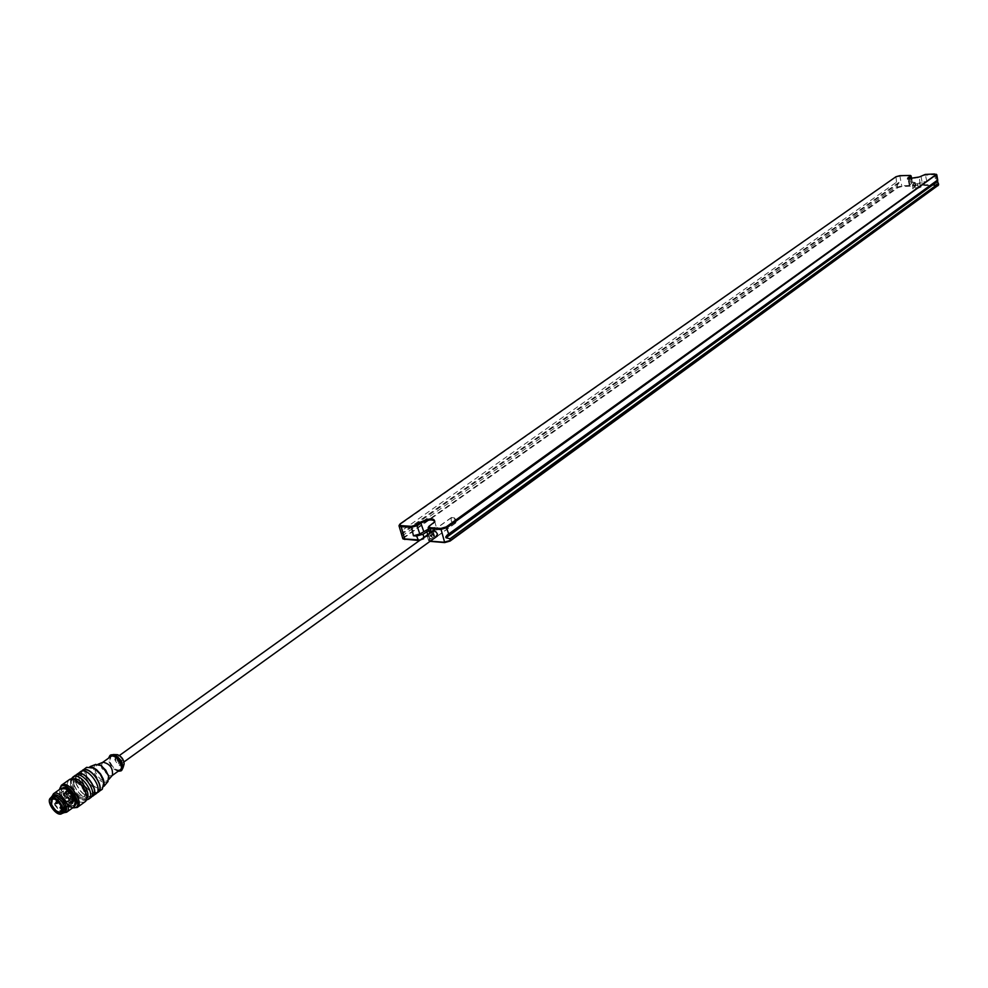 <?xml version="1.0" encoding="UTF-8"?>
<svg xmlns="http://www.w3.org/2000/svg" width="988" height="988" viewBox="0 0 988 988"><rect width="100%" height="100%" fill="white"/><g stroke="black" fill="none" stroke-linecap="round" stroke-linejoin="round"><path stroke-width="0.74" stroke-dasharray="4.94 3.71" d="M455.715 523.01L456.345 520.355L454.282 517.774L451.491 517.453C450.405 521.096 451.763 522.998 455.567 523.134L455.48 523.01C451.837 522.874 450.54 521.059 451.578 517.576L454.332 517.947L455.678 522.837L456.061 520.466L454.282 517.774M122.179 760.723L117.251 757.043C116.547 760.785 118.078 762.921 121.845 763.465L122.179 760.723M73.841 796.476L72.643 795.575L73.841 796.476M55.377 799.094L59.947 803.083L62.256 808.69M62.219 813.383C57.724 812.951 54.044 809.604 51.203 803.343L50.919 797.625M63.22 812.803C58.082 816.162 46.967 800.638 51.796 796.859M65.047 811.852L59.922 811.395L52.599 802.342L52.068 800.428L53.29 795.426M123.809 765.144C120.882 767.33 117.881 765.515 114.806 759.673L116.275 754.647M121.314 770.615C116.856 771.381 113.027 768.38 109.829 761.6L110.31 755.264M118.041 771.319L114.336 769.38L111.558 766.49L109.174 762.069L108.594 758.142M120.19 769.763C116.399 770.825 113.027 768.306 110.088 762.23L110.755 756.598M108.618 775.913L101.752 768.195L101.233 765.614M101.233 765.515L102.752 762.353M112.187 775.506L108.705 775.938M108.853 777.914L108.087 780.298C103.715 782.681 99.479 779.865 95.367 771.838L94.725 768.392L96.923 764.7L99.418 764.749M104.024 782.607C99.665 781.125 96.342 777.655 94.082 772.208L93.428 767.824M93.44 767.701L95.391 764.551M107.754 781.792L104.148 782.632M104.197 784.077L103.246 787.177C97.639 790.289 92.18 786.67 86.845 776.296C85.301 771.381 85.981 768.318 88.858 767.108L92.094 767.194M102.295 789.239C96.058 790.956 90.476 786.757 85.561 776.667L84.721 770.986L86.611 767.33M97.009 792.821C90.785 793.105 85.573 788.708 81.374 779.655L81.51 771.208M97.973 792.03C91.859 793.71 86.388 789.585 81.559 779.693L80.732 774.11L82.572 770.541M79.534 781.138L78.707 775.568L80.534 771.986C87.463 766.268 103.592 788.795 95.947 793.5C89.846 795.167 84.375 791.042 79.534 781.138M96.12 793.722C89.883 795.426 84.289 791.227 79.349 781.1L78.509 775.407L80.374 771.764M91.6 796.736C85.376 796.995 80.164 792.598 75.965 783.533L76.076 775.086M92.576 795.945C86.475 797.612 80.991 793.488 76.138 783.558L75.31 777.976L77.138 774.407M74.1 785.015L73.273 779.433L75.1 775.864C82.004 770.146 98.183 792.722 90.538 797.427C84.437 799.082 78.966 794.945 74.1 785.015M90.711 797.649C84.474 799.341 78.879 795.118 73.927 784.991L73.063 779.285L74.94 775.629M85.635 792.055L84.511 796.254C80.473 797.341 76.854 794.599 73.631 788.016L74.273 781.953L78.595 782.237M72.396 788.893L73.038 782.829C77.607 779.05 88.352 794.031 83.288 797.143C79.25 798.23 75.619 795.476 72.396 788.893M71.198 788.671L70.494 784.843L71.284 782.027L73.458 780.792L76.558 781.372L79.979 783.669L85.129 791.339L85.833 795.179L85.017 797.983L82.831 799.193L79.732 798.588L73.285 792.747L71.198 788.671M84.857 801.898C78.632 803.577 73.026 799.341 68.049 789.19L67.184 783.472L69.037 779.828M72.618 807.875L68.456 805.677L63.664 800.762L60.379 794.673L59.453 789.523M72.704 807.814L69.419 806.591L60.293 795.278L59.539 789.461M73.631 807.147C68.493 808.517 63.837 804.985 59.7 796.55L60.49 788.795M63.8 812.754L60.91 811.679L52.71 801.54L52.031 796.328M68.999 792.561L68.135 790.931L68.999 792.561M68.419 790.919L69.246 792.487L68.419 790.919M73.013 803.207L62.417 810.37L73.581 802.046C72.556 794.599 69.209 790.882 63.541 790.894C62.318 798.168 65.344 802.392 72.63 803.577L72.717 802.182L61.491 810.271M67.345 793.735L66.48 792.117L67.345 793.735M67.258 796.711L69.58 798.477L67.382 795.414L67.258 796.711M66.443 795.044L67.629 795.945L66.443 795.044M66.789 794.352L67.616 795.92L66.789 794.352M71.852 800.613L71 799.008L71.852 800.613M70.21 801.811L69.345 800.194L70.21 801.811M71.272 798.983L72.112 800.552L71.272 798.983M72.186 797.674L70.988 796.76L72.186 797.674M71.469 801.552L72.914 800.502L70.049 798.106L68.604 799.144L72.717 802.182M68.604 799.144L68.555 800.972L70 799.934L70.049 798.106L70.099 799.823L68.555 800.972M65.875 798.218L68.172 797.143L65.665 798.23L68.555 801.429M66.727 798.181L63.887 793.611L64.763 791.746L65.492 792.339L66.591 790.783L69.815 793.71L68.357 794.747L65.492 792.339M68.407 792.907L69.852 791.87L68.419 792.438L68.357 794.747M68.419 792.438L71.222 795.031L70.234 795.711L72.445 799.502L73.989 798.428L74.532 798.959L73.013 800.799L72.445 799.502M52.092 799.07L63.541 790.894C69.432 790.647 72.828 794.303 73.73 801.861L73.013 800.799M64.788 796.217L65.986 797.131L64.788 796.217M65.665 798.23L67.468 797.131L67.196 797.81L69.642 800.317L70.037 799.786C70 796.822 71.099 797.032 73.31 800.428L73.655 801.095L73.989 799.49L62.022 808.135M73.927 800.848L72.482 801.885M402.548 538.262L897.437 187.09L902.032 185.83L913.925 185.287L915.79 185.769L913.036 188.14L917.914 187.559L924.632 184.793L938.588 184.645M938.118 185.374L924.472 185.522L918.531 188.078C915.283 189.412 913.332 189.56 912.665 188.56L915.234 186.633L913.764 186.016L901.871 186.559L898.043 187.609L404.376 537.608L403.759 539.226M430.274 541.177L428.446 540.214L433.3 536.076L433.831 534.631L428.026 535.681L420.233 540.028M419.48 540.572L423.815 539.077L427.643 536.336L434.732 535.051L434.078 536.817L430.262 539.572L430.002 541.362M911.751 179.223L912.381 182.619L910.528 182.138L915.184 182.484L912.418 184.855L926.843 181.372L922.199 182.644L920.989 176.049L918.889 177.544L908.108 179.087M910.899 175.765L900.192 176.037L895.585 177.297L399.263 525.073M401.671 535.175L403.141 535.249L897.19 185.818L898.907 182.41L896.511 182.2L401.832 530.618L400.967 532.68M434.609 521.985L428.434 527.11M936.525 174.506L921.396 175.481M429.681 533.261L430.509 536.237L432.188 537.188L427.273 536.002L432.892 530.84L428.916 530.531M431.348 532.063L435.3 537.558M430.509 536.237L437.054 529.827C436.4 528.049 433.547 527.79 428.508 529.037M435.375 531.149L437.449 534.026M436.177 536.916C433.127 536.336 431.805 534.508 432.238 531.421M401.449 534.459L899.018 183.052M898.907 182.41L401.214 533.619M912.381 182.619L909.269 185.448C911.554 186.757 915.172 186.324 920.112 184.138L922.199 182.644M115.596 759.562C115.979 753.498 118.622 753.968 123.512 760.958C123.105 766.997 120.462 766.527 115.596 759.562M88.673 799.131C82.449 800.823 76.842 796.587 71.877 786.448L71.025 780.742L72.89 777.087M86.697 798.181C81.424 800.453 76.434 796.946 71.741 787.658C70.358 783.373 70.827 780.582 73.149 779.273M74.816 805.566C69.938 806.887 65.529 803.54 61.589 795.538L62.355 788.189M75.162 803.862L74.063 805.405C69.432 806.64 65.27 803.479 61.552 795.896L62.256 788.943L64.072 788.399M75.063 801.923L73.68 805.677C69.061 806.912 64.887 803.75 61.17 796.167L61.886 789.214L65.875 789.116M60.626 796.39L59.922 792.648L60.688 789.906L62.787 788.708L65.813 789.289L69.16 791.549L74.211 799.057L74.915 802.812L74.125 805.541L72.001 806.727L68.987 806.122L65.653 803.862L60.626 796.39M73.606 801.354C71.902 793.352 68.555 790.202 63.59 791.907C64.208 799.341 67.357 802.874 73.05 802.515M70.037 799.786L68.197 801.367M73.964 800.823L72.21 802.133L73.989 800.453M62.936 809.74L62.133 808.913M62.145 809.061L73.285 801.021M61.207 809.419L62.38 810.901M73.075 800.292L74.606 799.131L71.679 794.673L74.458 799.749M71.087 795.673L72.544 794.624L70.234 795.711M71.222 795.031L72.779 793.907L71.679 794.34L74.211 798.563M68.765 792.512L70.37 791.425L72.692 794.253M71.309 795.661L72.779 793.907L70.37 791.425L72.754 793.932M63.887 793.611L66.221 790.709L69.815 793.71L70.407 791.524M64.516 794.389L66.06 792.969C68.987 794.871 69.493 796.303 67.592 797.254L65.344 792.574L66.591 790.783M65.751 798.847L67.53 797.575L69.852 799.984M70.222 791.721C70.259 794.698 69.172 794.476 66.949 791.092M68.728 795.488C73.952 802.231 69.592 789.918 68.728 795.488M68.703 795.661L71.025 797.427L68.839 794.377L68.703 795.661M61.948 807.814L61.676 806.875M60.737 806.418L61.589 807.999M58.119 798.279L58.959 799.86L58.119 798.279M56.242 801.774L57.082 803.343M403.141 535.249L404.376 537.608M897.19 185.818L898.043 187.609M899.821 175.679L901.871 186.559M913.32 182.014L913.764 186.016M914.802 182.99L914.999 186.831M912.702 184.484L912.912 188.338M917.309 184.274L918.531 188.078M919.396 182.768L920.618 186.584M924.027 181.508L924.472 185.522M934.525 173.974L936.538 184.978M428.94 536.953L430.212 541.214M428.298 534.619L430.262 539.572M432.127 531.877L434.078 536.817M427.742 534.644L427.643 536.336M423.914 537.398L423.815 539.077M910.528 182.138L908.935 175.234M896.511 182.2L895.98 176.728M401.832 530.618L400.436 523.702M435.362 532.112L433.423 523.023M431.534 534.854L429.582 525.752M926.843 181.372L925.262 174.431M920.112 184.138L919.309 176.976M432.188 537.188L430.854 532.421M911.282 179.26L911.998 183.113M908.898 179.248L909.911 184.608M121.845 763.465L123.982 761.933M437.301 536.114L455.48 523.01M117.251 757.043L119.387 755.511M433.361 530.618L451.578 517.576M97.923 764.304L96.923 764.7M108.803 779.47L108.087 780.298M90.044 766.639L88.858 767.108M104.061 786.201L103.246 787.177M95.947 793.5L97.12 792.648M80.534 771.986L81.72 771.159M90.538 797.427L91.723 796.575M75.1 775.864L76.274 775.024M71.185 779.087C70.222 779.174 70.259 781.903 71.272 787.263C76.866 797.279 81.856 801.552 86.24 800.095M83.288 797.143L84.511 796.254M73.038 782.829L74.273 781.953M69.419 806.591L70.173 806.813M59.651 792.944L59.688 792.166M71.161 793.673C67.32 789.437 64.232 787.955 61.886 789.214L62.256 788.943C61.034 788.609 60.861 790.845 61.738 795.649C67.69 807.208 73.816 806.64 74.063 805.405L73.68 805.677C75.631 803.862 75.212 800.453 72.433 795.451M59.922 811.395L60.91 811.679M52.068 800.428L52.117 799.391M61.219 811.815L73.087 803.158M68.135 790.931L66.48 792.117M69.259 792.512L67.616 793.697M71 799.008L69.345 800.194M72.124 800.576L70.481 801.762M72.643 795.575L70.988 796.76M73.767 797.143L72.112 798.329M69.58 798.477L71.025 797.427L68.79 795.538L68.839 794.377L67.382 795.414M66.505 794.377L64.85 795.562M67.629 795.945L65.986 797.131M57.329 800.033L58.959 799.86L69.246 792.487M57.168 799.811L57.86 798.329L68.16 790.956M61.96 807.875L72.112 800.552M61.342 805.998L71.013 799.02M58.934 802.157L67.616 795.92M57.6 800.799L66.529 794.401M429.669 541.189L428.767 540.769M433.831 534.631L434.732 535.051M913.036 188.14L912.418 184.855M915.184 182.484L915.79 185.769M434.275 522.541L434.794 521.763M434.72 521.417L437.054 529.827M451.491 517.453L432.707 530.889M455.567 523.134L436.832 536.645M909.269 185.448L908.058 179.013M427.273 536.002L428.446 540.214M447.169 535.101L937.723 179.927M432.892 530.84L434.065 535.039"/><path stroke-width="1.48" d="M62.256 808.69L61.219 811.815C57.675 812.754 54.451 810.296 51.561 804.43L52.092 799.07L55.377 799.094M50.845 804.603C51.203 796.18 54.834 796.908 61.775 806.801C61.38 815.199 57.736 814.47 50.845 804.603M50.919 797.625L51.895 796.414C57.057 792.129 69.382 809.345 63.664 812.852L62.219 813.383M50.549 797.946L51.796 796.859C56.205 795.266 60.317 798.292 64.158 805.924L63.22 812.803L61.799 813.63M51.895 796.414L53.29 795.426C58.453 791.141 70.778 808.332 65.047 811.852L63.664 812.852M116.275 754.647L117.597 754.733C121.536 756.524 123.722 759.574 124.142 763.872L123.809 765.144M110.31 755.264L113.422 754.548C119.338 757.043 122.524 761.489 122.994 767.898L121.314 770.615M108.594 758.142L109.964 755.474C115.028 751.288 126.588 767.429 121.005 770.875L118.041 771.319M102.616 762.415L110.755 756.598C115.09 753.029 124.97 766.812 120.19 769.763L112.089 775.617M102.752 762.353L103.073 762.23C110.001 763.835 113.101 768.182 112.41 775.259L112.187 775.506M92.094 767.194L96.491 769.627L100.529 773.937L103.308 779.137L104.197 784.077M99.418 764.749L101.566 765.712L108.631 775.568L108.853 777.914M95.391 764.551L100.875 765.49L105.753 770.171L108.618 776.296L107.754 781.792M81.51 771.208L86.611 767.33L94.033 768.17L100.257 774.123L103.888 781.928L102.295 789.239L97.009 792.821M82.412 770.319C89.488 764.465 105.951 787.448 98.133 792.265M81.72 771.159L82.572 770.541C89.5 764.811 105.617 787.313 97.973 792.03L97.12 792.648M76.076 775.086L80.374 771.764C87.45 765.922 103.925 788.918 96.12 793.722L91.6 796.736M76.978 774.184C84.042 768.343 100.541 791.376 92.736 796.18M76.274 775.024L77.138 774.407C84.054 768.689 100.22 791.24 92.576 795.945L91.723 796.575M72.89 777.087L74.94 775.629C81.992 769.8 98.504 792.845 90.711 797.649L88.673 799.131C96.466 794.327 79.942 771.258 72.89 777.087L71.185 779.087M78.595 782.237L83.14 786.411L85.635 792.055M59.453 789.523L61.342 785.299L69.037 779.828C76.088 773.987 92.65 797.106 84.857 801.898L77.212 807.455L72.618 807.875M61.342 785.299C68.37 779.47 84.98 802.676 77.212 807.455M59.539 789.461C63.331 774.11 88.438 809.135 72.704 807.814M52.031 796.328L53.476 793.784L60.49 788.795C66.295 783.966 80.065 803.195 73.631 807.147L66.665 812.185L63.8 812.754M53.476 793.784C59.28 788.967 73.087 808.246 66.665 812.185M62.577 806.961L61.664 813.704C56.625 817.002 45.695 801.75 50.437 798.045C54.76 796.489 58.811 799.453 62.577 806.961M55.822 803.528L57.341 803.306L56.501 801.725L55.538 803.12M403.4 539.053L419.48 540.572M420.233 540.028L402.857 538.806L399.078 526.024M938.588 184.645L450.479 540.399L444.032 542.227L430.274 541.177M430.002 541.362L444.699 542.585L450.071 541.066L938.118 185.374M399.658 524.48L399.004 525.74L400.609 526.641L411.057 527.382L417.455 525.591L421.308 522.862C427.94 519.515 432.411 519.033 434.72 521.417L434.609 521.985M428.916 530.531L423.025 534.224L416.627 536.027L413.429 535.792L419.814 533.989L428.508 529.037M411.354 526.345L400.906 525.604L399.769 524.307L400.436 523.702L895.98 176.728L899.821 175.679L910.393 175.444L907.564 178.816L919.309 176.976L925.262 174.431L934.525 173.974L935.809 174.777L446.181 526.925L440.796 528.444L430.126 527.678L428.953 526.332L434.794 521.763C434.448 517.836 429.694 517.959 420.53 522.133L416.677 524.85L411.354 526.345L413.429 535.792M428.829 526.505L428.15 527.79L429.829 528.728L440.512 529.494L446.971 527.678L936.525 174.506M908.108 179.087L910.899 175.765M937.328 180.261L937.995 183.941L450.022 538.756L446.008 537.768L445.773 536.929L447.169 535.101L937.328 180.261L935.809 174.777M435.3 537.558L437.499 534.199C435.226 530.124 433.176 529.42 431.348 532.063M437.449 534.026L436.177 536.916M432.238 531.421L435.375 531.149M445.773 536.929L937.649 180.582M937.773 181.236L446.008 537.768M73.149 779.273C79.373 775.79 91.995 793.389 86.697 798.181M62.355 788.189C67.863 783.632 80.88 801.799 74.816 805.566M64.072 788.399C71.445 790.919 75.137 796.069 75.162 803.862M65.875 789.116C71.025 791.882 74.088 796.143 75.063 801.923M62.12 810.074L62.145 809.061M61.664 809.592L61.491 810.271M62.133 808.913L61.293 808.653L61.207 809.419M61.676 806.875L60.737 806.418L60.046 807.776M57.082 803.343L58.934 802.157M400.906 525.604L404.845 539.534M418.492 540.584L416.627 536.027M937.995 183.941L937.822 185.793M450.022 538.756L450.071 541.066M440.796 528.444L444.699 542.585M419.814 533.989L416.677 524.85M423.654 531.26L420.53 522.133M430.854 532.421L430.126 527.678M448.725 534.051L446.181 526.925M908.898 179.248L908.071 177.519M911.282 179.26L910.17 176.037M423.914 537.398L423.025 534.224M426.865 531.495L427.742 534.644M123.982 761.933L437.301 536.114M119.387 755.511L433.361 530.618M52.327 798.922C52.278 797.662 54.303 798.539 58.391 801.564C62.355 807.567 63.38 810.926 61.441 811.642M117.597 754.733C121.623 756.462 123.809 759.5 124.142 763.872M117.362 754.684L113.422 754.548M124.118 764.119L122.994 767.898M110.619 755.005L109.964 755.474M121.66 770.405L121.005 770.875M103.073 762.23L97.923 764.304M112.41 775.259L108.803 779.47M101.566 765.712L100.875 765.49M108.631 775.568L108.618 776.296M95.824 764.379L90.044 766.639M108.05 781.434L104.061 786.201M94.737 768.392L94.033 768.17M103.913 781.199L103.888 781.928M86.24 800.095L88.673 799.131M71.161 793.673L72.433 795.451M61.935 810.852L61.281 808.666L62.022 808.135M61.96 807.875L60.342 808.184M56.242 801.762L57.6 800.799M938.032 185.608L938.489 184.991M936.019 174.197L936.673 174.604M910.393 175.444L911.047 175.852M936.797 174.814L937.723 179.927M938.279 183.002L938.6 184.731M428.236 528.086L429.681 533.261M911.158 176.062L911.751 179.223"/></g></svg>
